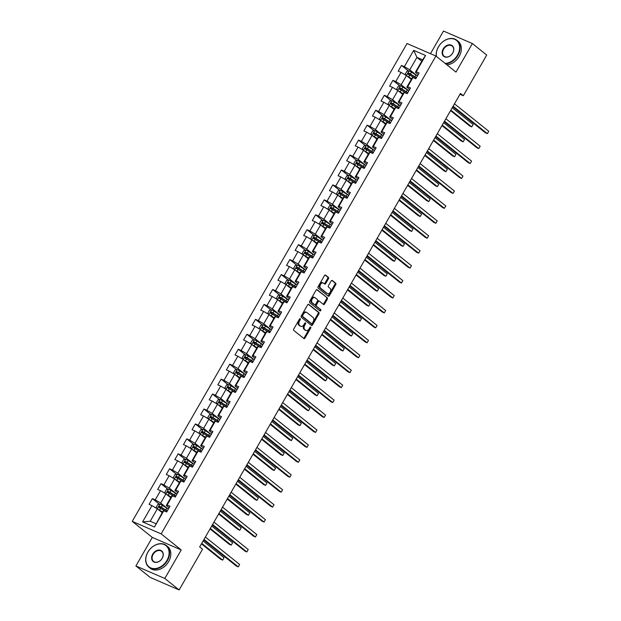 <?xml version="1.0" encoding="UTF-8"?>
<svg xmlns="http://www.w3.org/2000/svg" width="621" height="621" viewBox="0 0 621 621"><rect width="100%" height="100%" fill="white"/><g stroke="black" fill="none" stroke-linecap="round" stroke-linejoin="round"><path stroke-width="0.93" d="M300.261 318.705A0.768 0.497 113.4 0 0 299.485 319.047L293.741 329.037A1.095 0.706 113.4 0 0 293.764 330.426L303.894 338.538A1.095 0.706 113.4 0 0 304.996 338.049L310.741 328.059A0.768 0.497 113.4 0 0 309.949 327.43L309.211 328.719A3.501 2.259 113.4 0 1 306.021 330.496A3.501 2.259 113.4 0 1 305.679 330.287L304.833 329.611A3.501 2.259 113.4 0 1 304.764 325.163L305.509 323.867A0.768 0.497 113.4 0 0 304.717 323.238L303.98 324.535A3.501 2.259 113.4 0 1 300.781 326.304A3.501 2.259 113.4 0 1 300.448 326.095L299.601 325.42A3.501 2.259 113.4 0 1 299.532 320.972L300.277 319.683A0.768 0.497 113.4 0 0 300.261 318.705M328.439 278.775A1.095 0.706 113.4 0 0 328.416 277.385L325.575 275.111A1.095 0.706 113.4 0 0 324.473 275.6L318.092 286.692A1.095 0.706 113.4 0 0 318.115 288.082L328.245 296.194A1.095 0.706 113.4 0 0 329.347 295.705L335.72 284.612A1.095 0.706 113.4 0 0 335.705 283.223L332.266 280.475A1.095 0.706 113.4 0 0 331.164 280.964L328.439 285.707A1.095 0.706 113.4 0 0 328.462 287.096L330.162 288.462A2.926 1.886 113.4 0 1 330.341 291.955A2.926 1.886 113.4 0 1 327.554 293.663A2.926 1.886 113.4 0 1 327.267 293.492L320.599 288.152A2.926 1.886 113.4 0 1 320.42 284.659A2.926 1.886 113.4 0 1 323.207 282.951A2.926 1.886 113.4 0 1 323.494 283.122L324.604 284.014A1.095 0.706 113.4 0 0 325.707 283.525L328.439 278.775L327.655 278.441A1.095 0.706 113.4 0 0 327.632 277.051L325.117 275.033M455.985 72.098L472.395 43.563L486.724 55.036L463.32 95.735L460.456 93.437L199.675 546.954L202.539 549.251L179.135 589.95L164.806 578.477L181.216 549.934L161.149 533.874L435.919 56.03L455.985 72.098M308.761 304.344A1.095 0.706 113.4 0 0 307.659 304.833L301.286 315.926A1.095 0.706 113.4 0 0 301.309 317.315L311.431 325.427A1.095 0.706 113.4 0 0 312.534 324.938L318.915 313.846A1.095 0.706 113.4 0 0 318.891 312.456L308.536 304.243M309.685 301.309L316.066 290.217A1.095 0.706 113.4 0 1 317.168 289.728L327.298 297.839A1.095 0.706 113.4 0 1 327.321 299.229L324.589 303.972A1.095 0.706 113.4 0 1 323.487 304.461L319.38 301.177A1.095 0.706 113.4 0 0 318.278 301.666L316.462 304.81A1.095 0.706 113.4 0 0 316.485 306.2L320.762 309.631A0.768 0.497 113.4 0 1 320.009 310.942L309.708 302.699A1.095 0.706 113.4 0 1 309.685 301.309M161.149 533.874L132.25 521.361L407.019 43.524L435.919 56.03M408.439 70.965L401.508 65.415L398.201 71.159L401.05 72.393L395.763 81.584L392.914 80.35L389.608 86.094L392.464 87.328L387.178 96.519L384.321 95.285L381.022 101.037L383.871 102.271L378.585 111.462L375.736 110.228L372.429 115.972L375.278 117.206L369.992 126.397L367.143 125.163L363.844 130.915L366.693 132.149L361.406 141.34L358.558 140.105L355.251 145.85L358.1 147.084L352.813 156.275L349.965 155.04L346.658 160.785L349.514 162.019L344.228 171.217L341.371 169.983L338.072 175.727L340.921 176.962L335.635 186.153L332.786 184.918L329.479 190.663L332.328 191.897L327.042 201.095L324.193 199.861L320.894 205.605L323.743 206.84L318.457 216.03L315.608 214.796L312.301 220.54L315.15 221.775L309.863 230.965L307.015 229.731L303.708 235.483L306.564 236.717L301.278 245.908L298.422 244.674L295.122 250.418L297.971 251.652L292.685 260.843L289.836 259.609L286.529 265.353L289.378 266.588L284.092 275.786L281.243 274.552L277.944 280.296L280.793 281.53L275.507 290.721L272.658 289.487L269.351 295.231L272.2 296.465L266.914 305.664L264.065 304.43L260.758 310.174L263.615 311.408L258.328 320.599L255.472 319.365L252.173 325.109L255.021 326.343L249.735 335.542L246.886 334.308L243.579 340.052L246.428 341.286L241.142 350.477L238.293 349.243L234.994 354.987L237.843 356.221L232.557 365.412L229.708 364.178L226.401 369.93L229.25 371.164L223.964 380.355L221.115 379.12L217.808 384.865L220.665 386.099L215.378 395.29L212.522 394.056L209.223 399.8L212.071 401.034L206.785 410.233L203.936 408.998L200.63 414.743L203.478 415.977L198.192 425.168L195.343 423.933L192.036 429.678L194.893 430.912L189.607 440.11L186.758 438.876L183.451 444.62L186.3 445.855L181.014 455.046L178.165 453.811L174.858 459.556L177.715 460.79L172.428 469.988L169.572 468.754L166.273 474.498L169.122 475.733L163.835 484.923L160.986 483.689L157.68 489.433L160.529 490.668L155.242 499.858L152.393 498.624L149.087 504.376L151.943 505.61L142.582 521.888L154.458 527.027L162.981 511.23L163.812 510.749L166.669 511.983L169.968 506.239L167.119 505.005L166.288 505.486L171.575 496.295L172.405 495.806L175.254 497.041L178.561 491.296L175.712 490.062L174.881 490.543L180.16 481.353L180.998 480.871L183.847 482.106L187.154 476.361L184.297 475.127L183.467 475.608L188.753 466.418L189.584 465.929L192.44 467.163L195.739 461.419L192.89 460.184L192.06 460.673L197.346 451.475L198.177 450.993L201.025 452.228L204.332 446.483L201.476 445.249L200.645 445.731L205.931 436.54L206.762 436.058L209.619 437.293L212.918 431.541L210.069 430.306L209.238 430.795L214.524 421.597L215.355 421.116L218.204 422.35L221.511 416.606L218.662 415.371L217.831 415.853L223.118 406.662L223.948 406.181L226.797 407.415L230.104 401.663L227.247 400.429L226.417 400.918L231.703 391.719L232.533 391.238L235.39 392.472L238.689 386.728L235.84 385.494L235.01 385.975L240.296 376.784L241.127 376.303L243.975 377.537L247.282 371.793L244.426 370.558L243.595 371.04L248.881 361.849L249.712 361.36L252.568 362.594L255.868 356.85L253.019 355.616L252.188 356.097L257.474 346.906L258.305 346.425L261.154 347.659L264.461 341.915L261.612 340.681L260.781 341.162L266.067 331.971L266.898 331.482L269.747 332.716L273.054 326.972L270.197 325.738L269.367 326.227L274.653 317.028L275.483 316.547L278.34 317.781L281.639 312.037L278.79 310.803L277.96 311.284L283.246 302.093L284.076 301.612L286.925 302.846L290.232 297.094L287.376 295.86L286.545 296.349L291.831 287.15L292.662 286.669L295.518 287.903L298.817 282.159L295.969 280.925L295.138 281.406L300.424 272.215L301.255 271.734L304.104 272.968L307.411 267.216L304.562 265.982L303.731 266.471L309.017 257.273L309.848 256.791L312.697 258.025L316.004 252.281L313.147 251.047L312.316 251.528L317.603 242.337L318.433 241.856L321.29 243.09L324.589 237.346L321.74 236.112L320.91 236.593L326.196 227.402L327.026 226.913L329.875 228.148L333.182 222.403L330.333 221.169L329.495 221.65L334.781 212.46L335.612 211.978L338.468 213.213L341.767 207.468L338.919 206.234L338.088 206.715L343.374 197.525L344.205 197.036L347.054 198.27L350.36 192.526L347.512 191.291L346.681 191.78L351.967 182.582L352.798 182.1L355.647 183.335L358.954 177.59L356.097 176.356L355.266 176.838L360.553 167.647L361.383 167.165L364.24 168.4L367.539 162.648L364.69 161.413L363.859 161.902L369.146 152.704L369.976 152.223L372.825 153.457L376.132 147.713L373.283 146.478L372.445 146.96L377.731 137.769L378.569 137.288L381.418 138.522L384.717 132.778L381.868 131.543L381.038 132.025L386.324 122.834L387.155 122.345L390.004 123.579L393.31 117.835L390.462 116.601L389.631 117.082L394.917 107.891L395.748 107.41L398.597 108.644L401.903 102.9L399.047 101.665L398.216 102.147L403.503 92.956L404.333 92.467L407.19 93.701L410.489 87.957L407.64 86.723L406.809 87.204L412.096 78.013L412.926 77.532L415.775 78.766L419.082 73.022L416.233 71.788L415.395 72.269L422.559 59.818L416.932 57.388L409.775 69.831L417.196 75.778M401.508 65.415L404.356 66.649L413.718 50.363L425.587 55.51L416.233 71.788M412.926 77.532L407.64 86.723M404.333 92.467L399.047 101.665M395.748 107.41L390.462 116.601M387.155 122.345L381.868 131.543M378.569 137.288L373.283 146.478M369.976 152.223L364.69 161.413M361.383 167.165L356.097 176.356M352.798 182.1L347.512 191.291M344.205 197.036L338.919 206.234M335.612 211.978L330.333 221.169M327.026 226.913L321.74 236.112M318.433 241.856L313.147 251.047M309.848 256.791L304.562 265.982M301.255 271.734L295.969 280.925M292.662 286.669L287.376 295.86M284.076 301.612L278.79 310.803M275.483 316.547L270.197 325.738M266.898 331.482L261.612 340.681M258.305 346.425L253.019 355.616M249.712 361.36L244.426 370.558M241.127 376.303L235.84 385.494M232.533 391.238L227.247 400.429M223.948 406.181L218.662 415.371M215.355 421.116L210.069 430.306M206.762 436.058L201.476 445.249M198.177 450.993L192.89 460.184M189.584 465.929L184.297 475.127M180.998 480.871L175.712 490.062M172.405 495.806L167.119 505.005M163.812 510.749L154.458 527.027M408.602 90.713L401.182 84.774L406.468 75.583L411.281 79.434M409.627 89.463L406.809 87.204M406.468 75.583L401.05 72.393M401.182 84.774L395.763 81.584M400.017 105.655L392.596 99.709L397.882 90.519L402.687 94.369M401.034 104.406L398.216 102.147M397.882 90.519L392.464 87.328M392.596 99.709L387.178 96.519M391.424 120.59L384.003 114.652L389.289 105.454L394.102 109.312M392.449 119.341L389.631 117.082M389.289 105.454L383.871 102.271M384.003 114.652L378.585 111.462M382.831 135.533L375.41 129.587L380.696 120.396L385.509 124.247M383.856 134.276L381.038 132.025M380.696 120.396L375.278 117.206M375.41 129.587L369.992 126.397M374.246 150.468L366.825 144.53L372.111 135.331L376.916 139.182M375.263 149.219L372.445 146.96M372.111 135.331L366.693 132.149M366.825 144.53L361.406 141.34M365.653 165.403L358.232 159.465L363.518 150.274L368.331 154.124M366.677 164.154L363.859 161.902M363.518 150.274L358.1 147.084M358.232 159.465L352.813 156.275M357.067 180.346L349.646 174.4L354.933 165.209L359.738 169.059M358.084 179.096L355.266 176.838M354.933 165.209L349.514 162.019M349.646 174.4L344.228 171.217M348.474 195.281L341.053 189.343L346.339 180.152L351.152 184.002M349.499 194.031L346.681 191.78M346.339 180.152L340.921 176.962M341.053 189.343L335.635 186.153M339.881 210.224L332.46 204.278L337.746 195.087L342.559 198.937M340.906 208.974L338.088 206.715M337.746 195.087L332.328 191.897M332.46 204.278L327.042 201.095M331.296 225.159L323.875 219.221L329.161 210.03L333.966 213.88M332.313 223.909L329.495 221.65M329.161 210.03L323.743 206.84M323.875 219.221L318.457 216.03M322.703 240.102L315.282 234.156L320.568 224.965L325.381 228.815M323.727 238.852L320.91 236.593M320.568 224.965L315.15 221.775M315.282 234.156L309.863 230.965M314.117 255.037L306.696 249.099L311.983 239.9L316.788 243.758M315.134 253.787L312.316 251.528M311.983 239.9L306.564 236.717M306.696 249.099L301.278 245.908M305.524 269.98L298.103 264.034L303.39 254.843L308.202 258.693M306.549 268.722L303.731 266.471M303.39 254.843L297.971 251.652M298.103 264.034L292.685 260.843M296.931 284.915L289.51 278.976L294.796 269.778L299.609 273.628M297.956 283.665L295.138 281.406M294.796 269.778L289.378 266.588M289.51 278.976L284.092 275.786M288.346 299.85L280.925 293.912L286.211 284.721L291.016 288.571M289.363 298.6L286.545 296.349M286.211 284.721L280.793 281.53M280.925 293.912L275.507 290.721M279.753 314.793L272.332 308.847L277.618 299.656L282.431 303.506M280.777 313.543L277.96 311.284M277.618 299.656L272.2 296.465M272.332 308.847L266.914 305.664M271.16 329.728L263.746 323.789L269.033 314.599L273.838 318.449M272.184 328.478L269.367 326.227M269.033 314.599L263.615 311.408M263.746 323.789L258.328 320.599M262.574 344.671L255.153 338.724L260.44 329.534L265.252 333.384M263.591 343.421L260.781 341.162M260.44 329.534L255.021 326.343M255.153 338.724L249.735 335.542M253.981 359.606L246.56 353.667L251.847 344.469L256.659 348.327M255.006 358.356L252.188 356.097M251.847 344.469L246.428 341.286M246.56 353.667L241.142 350.477M245.396 374.548L237.975 368.602L243.261 359.412L248.066 363.262M246.413 373.299L243.595 371.04M243.261 359.412L237.843 356.221M237.975 368.602L232.557 365.412M236.803 389.483L229.382 383.545L234.668 374.347L239.481 378.205M237.827 388.234L235.01 385.975M234.668 374.347L229.25 371.164M229.382 383.545L223.964 380.355M228.21 404.426L220.797 398.48L226.083 389.289L230.888 393.14M229.234 403.169L226.417 400.918M226.083 389.289L220.665 386.099M220.797 398.48L215.378 395.29M219.624 419.361L212.203 413.423L217.49 404.224L222.302 408.075M220.641 418.112L217.831 415.853M217.49 404.224L212.071 401.034M212.203 413.423L206.785 410.233M211.031 434.296L203.61 428.358L208.897 419.167L213.709 423.017M212.056 433.047L209.238 430.795M208.897 419.167L203.478 415.977M203.61 428.358L198.192 425.168M202.446 449.239L195.025 443.293L200.311 434.102L205.116 437.952M203.463 447.989L200.645 445.731M200.311 434.102L194.893 430.912M195.025 443.293L189.607 440.11M193.853 464.174L186.432 458.236L191.718 449.045L196.531 452.895M194.878 462.924L192.06 460.673M191.718 449.045L186.3 445.855M186.432 458.236L181.014 455.046M185.26 479.117L177.847 473.171L183.133 463.98L187.938 467.83M186.284 477.867L183.467 475.608M183.133 463.98L177.715 460.79M177.847 473.171L172.428 469.988M176.674 494.052L169.254 488.114L174.54 478.915L179.353 482.773M177.691 492.802L174.881 490.543M174.54 478.915L169.122 475.733M169.254 488.114L163.835 484.923M168.081 508.995L160.66 503.049L165.947 493.858L170.759 497.708M169.106 507.737L166.288 505.486M165.947 493.858L160.529 490.668M160.66 503.049L155.242 499.858M142.582 521.888L150.204 521.244L157.361 508.793L162.166 512.651M157.361 508.793L151.943 505.61M181.216 549.934L152.316 537.429L135.906 565.964L164.806 578.477M135.906 565.964L150.235 577.437L179.135 589.95M472.395 43.563L443.495 31.05L430.477 53.678M152.316 537.429L132.25 521.361M459.975 94.283L463.32 95.735M150.204 521.244L155.824 523.682M421.744 61.238L416.932 57.388L413.718 50.363M418.212 74.528L415.395 72.269M425.587 55.51L422.559 59.818M409.775 69.831L404.356 66.649M159.333 504.182L152.393 498.624M167.926 489.247L160.986 483.689M176.511 474.304L169.572 468.754M185.105 459.369L178.165 453.811M193.69 444.426L186.758 438.876M202.283 429.491L195.343 423.933M210.876 414.549L203.936 408.998M219.461 399.613L212.522 394.056M228.054 384.678L221.115 379.12M236.64 369.736L229.708 364.178M245.233 354.801L238.293 349.243M253.826 339.858L246.886 334.308M262.411 324.923L255.472 319.365M271.004 309.98L264.065 304.43M279.59 295.045L272.658 289.487M288.183 280.11L281.243 274.552M296.776 265.167L289.836 259.609M305.361 250.232L298.422 244.674M313.954 235.289L307.015 229.731M322.54 220.354L315.608 214.796M331.133 205.411L324.193 199.861M339.726 190.476L332.786 184.918M348.311 175.533L341.371 169.983M356.904 160.598L349.965 155.04M365.49 145.663L358.558 140.105M374.083 130.721L367.143 125.163M382.676 115.785L375.736 110.228M391.261 100.843L384.321 95.285M399.854 85.908L392.914 80.35M299.648 318.837A0.768 0.497 113.4 0 1 299.493 319.341L298.748 320.63A3.501 2.259 113.4 0 0 298.817 325.086L299.601 325.42M300.781 326.304L300.005 325.963A3.501 2.259 113.4 0 1 299.664 325.761L298.817 325.086M306.021 330.496L305.237 330.155A3.501 2.259 113.4 0 1 304.895 329.953L304.057 329.277A3.501 2.259 113.4 0 1 303.98 324.822L304.725 323.533A0.768 0.497 113.4 0 0 304.88 323.029M303.568 338.274A1.095 0.706 113.4 0 0 304.212 337.708L309.957 327.725A0.768 0.497 113.4 0 0 310.112 327.22M311.113 325.163A1.095 0.706 113.4 0 0 311.758 324.597L318.131 313.504A1.095 0.706 113.4 0 0 318.115 312.115L308.303 304.267M302.668 315.522A0.768 0.497 113.4 0 0 302.683 316.493L311.571 323.611A0.768 0.497 113.4 0 0 312.34 323.269L313.124 321.911A3.501 2.259 113.4 0 0 313.054 317.455L306.976 312.588A3.501 2.259 113.4 0 0 306.642 312.386A3.501 2.259 113.4 0 0 303.452 314.156L302.668 315.522L301.884 315.181A0.768 0.497 113.4 0 0 301.899 316.159L302.683 316.493M310.95 323.339A0.768 0.497 113.4 0 1 310.787 323.277L301.899 316.159M306.642 312.386L305.858 312.053A3.501 2.259 113.4 0 0 302.668 313.822L303.452 314.156M301.884 315.181L302.668 313.822M316.71 289.65L327.298 297.839M323.161 304.205A1.095 0.706 113.4 0 0 323.805 303.638L326.537 298.887A1.095 0.706 113.4 0 0 326.514 297.498M319.155 301.076L318.596 300.836A1.095 0.706 113.4 0 0 317.494 301.325L315.685 304.476A1.095 0.706 113.4 0 0 315.709 305.866L320.762 309.631M319.621 310.632A0.768 0.497 113.4 0 0 319.986 309.289M315.119 297.762A2.926 1.886 113.4 0 0 314.831 297.591A2.926 1.886 113.4 0 0 312.045 299.291A2.926 1.886 113.4 0 0 312.223 302.792L314.575 304.67A1.095 0.706 113.4 0 0 315.678 304.181L317.486 301.03A1.095 0.706 113.4 0 0 317.463 299.64L315.119 297.762M314.335 297.42A2.926 1.886 113.4 0 0 314.055 297.249A2.926 1.886 113.4 0 0 311.261 298.957A2.926 1.886 113.4 0 0 311.447 302.45L312.223 302.792M314.016 304.43A1.095 0.706 113.4 0 1 313.791 304.337L311.447 302.45M324.278 283.75A1.095 0.706 113.4 0 0 324.923 283.184L327.655 278.441M322.71 282.788A2.926 1.886 113.4 0 0 322.431 282.617A2.926 1.886 113.4 0 0 319.644 284.317A2.926 1.886 113.4 0 0 319.823 287.81L320.599 288.152M327.554 293.663L326.77 293.322A2.926 1.886 113.4 0 1 326.491 293.151L319.823 287.81M327.919 295.93A1.095 0.706 113.4 0 0 328.563 295.363L334.944 284.271A1.095 0.706 113.4 0 0 334.921 282.881L331.808 280.397M157.812 509.158A2.95 0.388 29.9 0 1 159.605 510.167L162.539 512.007M158.611 509.802L162.438 512.178M157.074 508.622L156.22 507.248L157.874 504.376L159.985 504.097A2.95 0.388 29.9 0 1 162.36 505.378L166.801 508.157A8.523 1.133 29.9 0 1 168.299 509.142M167.259 510.959A8.523 1.133 -150.1 0 0 165.753 509.981L161.313 507.194A2.95 0.388 -150.1 0 0 159.597 506.224L158.937 507.373A2.95 0.388 29.9 0 1 160.653 508.343L165.093 511.13A8.523 1.133 29.9 0 1 165.916 511.657M201.452 543.856L220.688 559.257L222.644 560.103L224.018 557.712L203.114 540.969M159.76 508.032L160.42 506.883L165.31 509.942A7.079 0.939 29.9 0 1 167.142 511.153M201.74 543.367L222.644 560.103L224.018 557.712M203.719 539.921L236.314 566.018L238.262 566.864L203.999 539.432M239.644 564.473L238.262 566.864L239.644 564.473L205.38 537.033M147.93 552.1A13.6 10.231 -51.3 0 0 150.74 567.912A13.6 10.231 -51.3 0 0 166.987 560.352A13.6 10.231 -51.3 0 0 164.177 544.547A13.6 10.231 -51.3 0 0 147.93 552.1M167.391 560.592A13.934 10.479 128.7 0 1 148.924 567.237A13.934 10.479 128.7 0 1 147.86 552.139A13.934 10.479 128.7 0 1 166.335 545.494A13.934 10.479 128.7 0 1 167.391 560.592M152.688 554.165A6.8 5.115 128.7 0 1 160.816 550.385A6.8 5.115 128.7 0 1 162.221 558.295A6.8 5.115 128.7 0 1 154.101 562.067A6.8 5.115 128.7 0 1 152.688 554.165M162.159 558.326A6.466 4.859 -51.3 0 0 161.67 551.324A6.466 4.859 -51.3 0 0 153.1 554.406A6.466 4.859 -51.3 0 0 153.589 561.415A6.466 4.859 -51.3 0 0 162.159 558.326M166.335 545.494L167.6 546.503A13.934 10.479 128.7 0 1 168.656 561.601A13.934 10.479 128.7 0 1 150.181 568.246L148.924 567.237M445.11 63.389A13.6 10.231 -51.3 0 0 457.506 55.129A13.6 10.231 -51.3 0 0 454.696 39.317A13.6 10.231 -51.3 0 0 438.442 46.878A13.6 10.231 -51.3 0 0 436.516 56.511M436.33 56.364A13.934 10.479 128.7 0 1 438.379 46.909A13.934 10.479 128.7 0 1 456.854 40.264A13.934 10.479 128.7 0 1 457.91 55.362A13.934 10.479 128.7 0 1 445.63 63.808M443.208 48.935A6.8 5.115 128.7 0 1 451.335 45.162A6.8 5.115 128.7 0 1 452.74 53.064A6.8 5.115 128.7 0 1 444.613 56.845A6.8 5.115 128.7 0 1 443.208 48.935M452.678 53.103A6.466 4.859 -51.3 0 0 452.189 46.094A6.466 4.859 -51.3 0 0 443.619 49.175A6.466 4.859 -51.3 0 0 444.108 56.185A6.466 4.859 -51.3 0 0 452.678 53.103M456.854 40.264L458.112 41.273A13.934 10.479 128.7 0 1 459.175 56.379A13.934 10.479 128.7 0 1 446.895 64.817M166.397 494.215A2.95 0.388 29.9 0 1 168.198 495.224L171.132 497.064M167.204 494.859L171.031 497.242M165.66 493.687L164.806 492.313L166.459 489.441L168.57 489.162A2.95 0.388 29.9 0 1 170.954 490.443L175.386 493.221A8.523 1.133 29.9 0 1 176.892 494.2M175.844 496.016A8.523 1.133 -150.1 0 0 174.338 495.038L169.906 492.259A2.95 0.388 -150.1 0 0 168.182 491.289L167.523 492.437A2.95 0.388 29.9 0 1 169.246 493.408L173.678 496.187A8.523 1.133 29.9 0 1 174.509 496.715M210.045 528.921L229.281 544.322L231.229 545.168L232.611 542.77L211.707 526.034M168.345 493.097L169.013 491.948L173.903 494.999A7.079 0.939 29.9 0 1 175.735 496.218M210.325 528.424L231.229 545.168L232.611 542.77M174.99 479.28A2.95 0.388 29.9 0 1 176.791 480.289L179.717 482.129M175.797 479.924L179.616 482.3M174.253 478.752L173.399 477.37L175.052 474.498L177.164 474.219A2.95 0.388 29.9 0 1 179.539 475.5L183.979 478.286A8.523 1.133 29.9 0 1 185.485 479.265M184.437 481.081A8.523 1.133 -150.1 0 0 182.931 480.103L178.499 477.324A2.95 0.388 -150.1 0 0 176.775 476.346L176.116 477.495A2.95 0.388 29.9 0 1 177.831 478.473L182.271 481.252A8.523 1.133 29.9 0 1 183.094 481.78M218.639 513.978L237.866 529.379L239.822 530.225L241.196 527.834L220.292 511.099M176.938 478.162L177.598 477.013L182.489 480.064A7.079 0.939 29.9 0 1 184.321 481.275M218.918 513.489L239.822 530.225L241.196 527.834M212.312 524.986L244.899 551.083L246.855 551.929L212.592 524.489M248.229 549.531L246.855 551.929L248.229 549.531L213.966 522.098M220.897 510.043L253.492 536.148L255.448 536.986L221.185 509.554M256.822 534.596L255.448 536.986L256.822 534.596L222.559 507.163M183.575 464.337A2.95 0.388 29.9 0 1 185.376 465.354L188.31 467.186M184.383 464.989L188.21 467.365M182.838 463.809L181.992 462.435L183.637 459.563L185.757 459.284A2.95 0.388 29.9 0 1 188.132 460.565L192.564 463.344A8.523 1.133 29.9 0 1 194.07 464.322M193.022 466.146A8.523 1.133 -150.1 0 0 191.524 465.168L187.084 462.381A2.95 0.388 -150.1 0 0 185.361 461.411L184.701 462.56A2.95 0.388 29.9 0 1 186.424 463.53L190.864 466.317A8.523 1.133 29.9 0 1 191.687 466.845M227.224 499.043L246.459 514.444L248.408 515.29L249.789 512.892L228.885 496.156M185.532 463.219L186.191 462.071L191.082 465.121A7.079 0.939 29.9 0 1 192.914 466.34M227.511 498.547L248.408 515.29L249.789 512.892M192.168 449.402A2.95 0.388 29.9 0 1 193.969 450.411L196.896 452.251M192.976 450.046L196.803 452.422M191.431 448.874L190.577 447.5L192.231 444.62L194.342 444.341A2.95 0.388 29.9 0 1 196.725 445.622L201.157 448.409A8.523 1.133 29.9 0 1 202.663 449.387M201.615 451.203A8.523 1.133 -150.1 0 0 200.109 450.225L195.677 447.446A2.95 0.388 -150.1 0 0 193.954 446.476L193.294 447.625A2.95 0.388 29.9 0 1 195.017 448.595L199.45 451.374A8.523 1.133 29.9 0 1 200.273 451.902M235.817 484.101L255.045 499.501L257.001 500.347L258.375 497.957L237.478 481.221M194.117 448.284L194.777 447.136L199.675 450.186A7.079 0.939 29.9 0 1 201.499 451.405M236.096 483.612L257.001 500.347L258.375 497.957M200.762 434.459A2.95 0.388 29.9 0 1 202.555 435.476L205.489 437.308M201.561 435.111L205.388 437.487M200.024 433.932L199.17 432.558L200.824 429.685L202.935 429.406A2.95 0.388 29.9 0 1 205.31 430.687L209.751 433.466A8.523 1.133 29.9 0 1 211.249 434.444M210.209 436.268A8.523 1.133 -150.1 0 0 208.703 435.29L204.262 432.503A2.95 0.388 -150.1 0 0 202.547 431.533L201.887 432.682A2.95 0.388 29.9 0 1 203.603 433.652L208.043 436.439A8.523 1.133 29.9 0 1 208.866 436.967M244.402 469.165L263.638 484.566L265.594 485.412L266.968 483.014L246.063 466.278M202.71 433.342L203.37 432.193L208.26 435.243A7.079 0.939 29.9 0 1 210.092 436.462M244.69 468.676L265.594 485.412L266.968 483.014M229.491 495.108L262.085 521.205L264.034 522.051L229.77 494.611M265.408 519.661L264.034 522.051L265.408 519.661L231.152 492.22M238.076 480.165L270.671 506.27L272.627 507.116L238.363 479.676M274.001 504.718L272.627 507.116L274.001 504.718L239.737 477.285M246.669 465.23L279.264 491.327L281.212 492.174L246.948 464.741M282.594 489.783L281.212 492.174L282.594 489.783L248.33 462.342M255.262 450.295L287.849 476.392L289.805 477.238L255.541 449.798M291.179 474.84L289.805 477.238L291.179 474.84L256.915 447.407M263.847 435.352L296.442 461.45L298.398 462.296L264.135 434.863M299.772 459.905L298.398 462.296L299.772 459.905L265.509 432.464M272.44 420.417L305.035 446.515L306.984 447.361L272.72 419.92M308.358 444.962L306.984 447.361L308.358 444.962L274.102 417.529M281.026 405.474L313.621 431.572L315.577 432.418L281.313 404.985M316.951 430.027L315.577 432.418L316.951 430.027L282.687 402.587M289.619 390.539L322.214 416.637L324.162 417.483L289.898 390.042M325.544 415.084L324.162 417.483L325.544 415.084L291.28 387.651M298.212 375.596L330.799 401.702L332.755 402.54L298.491 375.107M334.129 400.149L332.755 402.54L334.129 400.149L299.865 372.716M306.797 360.661L339.392 386.759L341.348 387.605L307.084 360.172M342.722 385.214L341.348 387.605L342.722 385.214L308.458 357.774M315.39 345.718L347.985 371.824L349.933 372.67L315.67 345.229M351.307 370.271L349.933 372.67L351.307 370.271L317.052 342.839M323.976 330.783L356.57 356.881L358.527 357.727L324.263 330.294M359.901 355.336L358.527 357.727L359.901 355.336L325.637 327.896M332.569 315.848L365.164 341.946L367.112 342.792L332.848 315.352M368.494 340.393L367.112 342.792L368.494 340.393L334.23 312.961M341.162 300.906L373.749 327.003L375.705 327.849L341.441 300.417M377.079 325.458L375.705 327.849L377.079 325.458L342.815 298.018M349.747 285.97L382.342 312.068L384.298 312.914L350.034 285.474M385.672 310.516L384.298 312.914L385.672 310.516L351.408 283.083M358.34 271.028L390.935 297.125L392.883 297.971L358.62 270.539M394.257 295.58L392.883 297.971L394.257 295.58L360.001 268.14M366.926 256.093L399.52 282.19L401.477 283.036L367.213 255.596M402.85 280.638L401.477 283.036L402.85 280.638L368.587 253.205M375.519 241.15L408.113 267.255L410.062 268.093L375.798 240.661M411.444 265.703L410.062 268.093L411.444 265.703L377.18 238.27M384.112 226.215L416.699 252.312L418.655 253.158L384.391 225.726M420.029 250.768L418.655 253.158L420.029 250.768L385.765 223.327M209.347 419.524A2.95 0.388 29.9 0 1 211.148 420.533L214.082 422.373M210.154 420.169L213.981 422.544M208.609 418.996L207.756 417.623L209.409 414.75L211.52 414.463A2.95 0.388 29.9 0 1 213.903 415.744L218.336 418.531A8.523 1.133 29.9 0 1 219.842 419.509M218.794 421.325A8.523 1.133 -150.1 0 0 217.288 420.347L212.856 417.568A2.95 0.388 -150.1 0 0 211.132 416.598L210.472 417.747A2.95 0.388 29.9 0 1 212.196 418.717L216.628 421.496A8.523 1.133 29.9 0 1 217.459 422.024M252.995 454.23L272.231 469.623L274.179 470.47L275.561 468.079L254.657 451.343M211.295 418.407L211.963 417.258L216.853 420.308A7.079 0.939 29.9 0 1 218.685 421.527M253.275 453.734L274.179 470.47L275.561 468.079M217.94 404.589A2.95 0.388 29.9 0 1 219.741 405.598L222.667 407.438M218.747 405.234L222.566 407.609M217.203 404.054L216.349 402.68L218.002 399.808L220.113 399.528A2.95 0.388 29.9 0 1 222.489 400.809L226.929 403.588A8.523 1.133 29.9 0 1 228.435 404.566M227.387 406.39A8.523 1.133 -150.1 0 0 225.881 405.412L221.449 402.625A2.95 0.388 -150.1 0 0 219.725 401.655L219.066 402.804A2.95 0.388 29.9 0 1 220.781 403.774L225.221 406.561A8.523 1.133 29.9 0 1 226.044 407.089M261.588 439.288L280.816 454.688L282.772 455.535L284.146 453.144L263.242 436.4M219.888 403.464L220.548 402.315L225.439 405.373A7.079 0.939 29.9 0 1 227.27 406.584M261.868 438.799L282.772 455.535L284.146 453.144M226.525 389.646A2.95 0.388 29.9 0 1 228.326 390.656L231.26 392.495M227.333 390.291L231.159 392.666M225.788 389.119L224.942 387.745L226.587 384.873L228.707 384.585A2.95 0.388 29.9 0 1 231.082 385.874L235.514 388.653A8.523 1.133 29.9 0 1 237.02 389.631M235.972 391.447A8.523 1.133 -150.1 0 0 234.474 390.469L230.034 387.69A2.95 0.388 -150.1 0 0 228.311 386.72L227.651 387.869A2.95 0.388 29.9 0 1 229.374 388.839L233.814 391.618A8.523 1.133 29.9 0 1 234.637 392.146M270.174 424.353L289.409 439.753L291.358 440.592L292.739 438.201L271.835 421.465M228.481 388.529L229.141 387.38L234.032 390.43A7.079 0.939 29.9 0 1 235.864 391.649M270.461 423.856L291.358 440.592L292.739 438.201M235.118 374.711A2.95 0.388 29.9 0 1 236.919 375.721L239.846 377.56M235.926 375.356L239.753 377.731M234.381 374.176L233.527 372.802L235.18 369.93L237.292 369.65A2.95 0.388 29.9 0 1 239.675 370.931L244.107 373.71A8.523 1.133 29.9 0 1 245.613 374.696M244.565 376.512A8.523 1.133 -150.1 0 0 243.059 375.534L238.627 372.747A2.95 0.388 -150.1 0 0 236.904 371.777L236.244 372.926A2.95 0.388 29.9 0 1 237.967 373.904L242.4 376.683A8.523 1.133 29.9 0 1 243.222 377.211M278.767 409.41L297.995 424.811L299.951 425.657L301.325 423.266L280.428 406.522M237.067 373.586L237.727 372.437L242.625 375.495A7.079 0.939 29.9 0 1 244.449 376.706M279.046 408.921L299.951 425.657L301.325 423.266M243.711 359.769A2.95 0.388 29.9 0 1 245.505 360.778L248.439 362.617M244.511 360.413L248.338 362.796M242.974 359.241L242.12 357.867L243.774 354.995L245.885 354.715A2.95 0.388 29.9 0 1 248.26 355.996L252.7 358.775A8.523 1.133 29.9 0 1 254.199 359.753M253.158 361.577A8.523 1.133 -150.1 0 0 251.652 360.591L247.212 357.812A2.95 0.388 -150.1 0 0 245.497 356.842L244.837 357.991A2.95 0.388 29.9 0 1 246.553 358.961L250.993 361.74A8.523 1.133 29.9 0 1 251.815 362.268M287.352 394.475L306.588 409.876L308.544 410.722L309.918 408.323L289.013 391.587M245.66 358.651L246.32 357.502L251.21 360.553A7.079 0.939 29.9 0 1 253.042 361.771M287.639 393.978L308.544 410.722L309.918 408.323M252.297 344.834A2.95 0.388 29.9 0 1 254.098 345.843L257.032 347.682M253.104 345.478L256.931 347.853M251.559 344.306L250.705 342.924L252.359 340.052L254.478 339.772A2.95 0.388 29.9 0 1 256.853 341.053L261.286 343.84A8.523 1.133 29.9 0 1 262.792 344.818M261.744 346.634A8.523 1.133 -150.1 0 0 260.238 345.656L255.805 342.877A2.95 0.388 -150.1 0 0 254.082 341.899L253.422 343.056A2.95 0.388 29.9 0 1 255.146 344.026L259.578 346.805A8.523 1.133 29.9 0 1 260.409 347.333M295.945 379.532L315.181 394.933L317.129 395.779L318.511 393.388L297.606 376.652M254.245 343.716L254.913 342.567L259.803 345.618A7.079 0.939 29.9 0 1 261.635 346.829M296.225 379.043L317.129 395.779L318.511 393.388M260.89 329.891A2.95 0.388 29.9 0 1 262.691 330.908L265.617 332.74M261.697 330.543L265.516 332.918M260.152 329.363L259.299 327.989L260.952 325.117L263.063 324.837A2.95 0.388 29.9 0 1 265.439 326.118L269.879 328.897A8.523 1.133 29.9 0 1 271.385 329.875M270.337 331.699A8.523 1.133 -150.1 0 0 268.831 330.721L264.399 327.935A2.95 0.388 -150.1 0 0 262.675 326.964L262.015 328.113A2.95 0.388 29.9 0 1 263.731 329.083L268.171 331.87A8.523 1.133 29.9 0 1 268.994 332.398M304.538 364.597L323.766 379.998L325.722 380.844L327.096 378.445L306.192 361.709M262.838 328.773L263.498 327.624L268.388 330.675A7.079 0.939 29.9 0 1 270.22 331.893M304.818 364.1L325.722 380.844L327.096 378.445M269.475 314.956A2.95 0.388 29.9 0 1 271.276 315.965L274.21 317.805M270.282 315.6L274.109 317.975M268.738 314.428L267.892 313.054L269.537 310.174L271.656 309.895A2.95 0.388 29.9 0 1 274.032 311.175L278.464 313.962A8.523 1.133 29.9 0 1 279.97 314.94M278.922 316.757A8.523 1.133 -150.1 0 0 277.424 315.779L272.984 313A2.95 0.388 -150.1 0 0 271.268 312.029L270.601 313.178A2.95 0.388 29.9 0 1 272.324 314.148L276.764 316.927A8.523 1.133 29.9 0 1 277.587 317.455M313.124 349.654L332.359 365.055L334.308 365.901L335.689 363.51L314.785 346.774M271.431 313.838L272.091 312.689L276.982 315.74A7.079 0.939 29.9 0 1 278.813 316.958M313.411 349.165L334.308 365.901L335.689 363.51M278.068 300.013A2.95 0.388 29.9 0 1 279.869 301.03L282.796 302.862M278.876 300.665L282.702 303.04M277.331 299.485L276.477 298.111L278.13 295.239L280.242 294.959A2.95 0.388 29.9 0 1 282.625 296.24L287.057 299.019A8.523 1.133 29.9 0 1 288.563 299.997M287.515 301.822A8.523 1.133 -150.1 0 0 286.009 300.843L281.577 298.057A2.95 0.388 -150.1 0 0 279.854 297.086L279.194 298.235A2.95 0.388 29.9 0 1 280.917 299.206L285.35 301.992A8.523 1.133 29.9 0 1 286.172 302.52M321.717 334.719L340.945 350.12L342.901 350.966L344.275 348.567L323.378 331.831M280.017 298.895L280.676 297.746L285.575 300.797A7.079 0.939 29.9 0 1 287.399 302.016M321.996 334.23L342.901 350.966L344.275 348.567M286.661 285.078A2.95 0.388 29.9 0 1 288.454 286.087L291.389 287.927M287.469 285.722L291.288 288.097M285.924 284.55L285.07 283.176L286.723 280.304L288.835 280.017A2.95 0.388 29.9 0 1 291.21 281.297L295.65 284.084A8.523 1.133 29.9 0 1 297.149 285.062M296.108 286.879A8.523 1.133 -150.1 0 0 294.602 285.901L290.162 283.122A2.95 0.388 -150.1 0 0 288.447 282.151L287.787 283.3A2.95 0.388 29.9 0 1 289.502 284.271L293.943 287.049A8.523 1.133 29.9 0 1 294.765 287.577M330.302 319.784L349.538 335.177L351.494 336.023L352.868 333.632L331.963 316.896M288.61 283.96L289.27 282.811L294.16 285.862A7.079 0.939 29.9 0 1 295.992 287.081M330.589 319.287L351.494 336.023L352.868 333.632M295.247 270.143A2.95 0.388 29.9 0 1 297.048 271.152L299.982 272.992M296.054 270.787L299.881 273.162M294.509 269.607L293.655 268.233L295.309 265.361L297.428 265.082A2.95 0.388 29.9 0 1 299.803 266.362L304.236 269.141A8.523 1.133 29.9 0 1 305.742 270.119M304.694 271.944A8.523 1.133 -150.1 0 0 303.195 270.966L298.755 268.179A2.95 0.388 -150.1 0 0 297.032 267.209L296.372 268.357A2.95 0.388 29.9 0 1 298.096 269.328L302.528 272.114A8.523 1.133 29.9 0 1 303.358 272.642M338.895 304.841L358.131 320.242L360.079 321.088L361.461 318.697L340.556 301.953M297.195 269.017L297.863 267.868L302.753 270.927A7.079 0.939 29.9 0 1 304.585 272.138M339.182 304.352L360.079 321.088L361.461 318.697M303.84 255.2A2.95 0.388 29.9 0 1 305.641 256.209L308.567 258.049M304.647 255.844L308.466 258.22M303.102 254.672L302.248 253.298L303.902 250.426L306.013 250.139A2.95 0.388 29.9 0 1 308.389 251.427L312.829 254.206A8.523 1.133 29.9 0 1 314.335 255.184M313.287 257.001A8.523 1.133 -150.1 0 0 311.781 256.023L307.348 253.244A2.95 0.388 -150.1 0 0 305.625 252.273L304.965 253.422A2.95 0.388 29.9 0 1 306.681 254.393L311.121 257.172A8.523 1.133 29.9 0 1 311.944 257.699M347.488 289.906L366.716 305.307L368.672 306.153L370.046 303.754L349.142 287.018M305.788 254.082L306.448 252.933L311.338 255.984A7.079 0.939 29.9 0 1 313.17 257.203M347.768 289.409L368.672 306.153L370.046 303.754M312.425 240.265A2.95 0.388 29.9 0 1 314.226 241.274L317.16 243.114M313.232 240.909L317.059 243.285M311.688 239.737L310.842 238.355L312.487 235.483L314.606 235.204A2.95 0.388 29.9 0 1 316.982 236.485L321.414 239.264A8.523 1.133 29.9 0 1 322.92 240.249M321.872 242.066A8.523 1.133 -150.1 0 0 320.374 241.088L315.934 238.301A2.95 0.388 -150.1 0 0 314.218 237.331L313.551 238.48A2.95 0.388 29.9 0 1 315.274 239.458L319.714 242.237A8.523 1.133 29.9 0 1 320.537 242.764M356.074 274.963L375.309 290.364L377.257 291.21L378.639 288.819L357.735 272.076M314.381 239.147L315.041 237.99L319.931 241.049A7.079 0.939 29.9 0 1 321.763 242.26M356.361 274.474L377.257 291.21L378.639 288.819M321.018 225.322A2.95 0.388 29.9 0 1 322.819 226.331L325.746 228.171M321.825 225.966L325.652 228.349M320.281 224.794L319.427 223.42L321.08 220.548L323.192 220.269A2.95 0.388 29.9 0 1 325.575 221.55L330.007 224.328A8.523 1.133 29.9 0 1 331.513 225.307M330.465 227.131A8.523 1.133 -150.1 0 0 328.959 226.145L324.527 223.366A2.95 0.388 -150.1 0 0 322.804 222.396L322.144 223.544A2.95 0.388 29.9 0 1 323.867 224.515L328.299 227.294A8.523 1.133 29.9 0 1 329.122 227.822M364.667 260.028L383.894 275.429L385.851 276.275L387.225 273.877L366.328 257.141M322.967 224.204L323.626 223.055L328.525 226.106A7.079 0.939 29.9 0 1 330.349 227.325M364.946 259.531L385.851 276.275L387.225 273.877M329.611 210.387A2.95 0.388 29.9 0 1 331.412 211.396L334.339 213.236M330.419 211.031L334.238 213.407M328.874 209.859L328.02 208.477L329.673 205.605L331.785 205.326A2.95 0.388 29.9 0 1 334.16 206.607L338.6 209.393A8.523 1.133 29.9 0 1 340.098 210.372M339.058 212.188A8.523 1.133 -150.1 0 0 337.552 211.21L333.112 208.431A2.95 0.388 -150.1 0 0 331.397 207.461L330.737 208.609A2.95 0.388 29.9 0 1 332.452 209.58L336.892 212.359A8.523 1.133 29.9 0 1 337.715 212.887M373.252 245.085L392.488 260.486L394.444 261.332L395.818 258.941L374.913 242.206M331.56 209.269L332.219 208.12L337.11 211.171A7.079 0.939 29.9 0 1 338.942 212.39M373.539 244.596L394.444 261.332L395.818 258.941M338.197 195.444A2.95 0.388 29.9 0 1 339.998 196.461L342.932 198.293M339.004 196.096L342.831 198.472M337.459 194.916L336.605 193.542L338.259 190.67L340.378 190.391A2.95 0.388 29.9 0 1 342.753 191.672L347.186 194.451A8.523 1.133 29.9 0 1 348.691 195.429M347.644 197.253A8.523 1.133 -150.1 0 0 346.145 196.275L341.705 193.488A2.95 0.388 -150.1 0 0 339.982 192.518L339.322 193.667A2.95 0.388 29.9 0 1 341.045 194.637L345.478 197.424A8.523 1.133 29.9 0 1 346.308 197.952M381.845 230.15L401.081 245.551L403.029 246.397L404.411 243.999L383.506 227.263M340.145 194.326L340.813 193.178L345.703 196.228A7.079 0.939 29.9 0 1 347.535 197.447M382.132 229.661L403.029 246.397L404.411 243.999M346.79 180.509A2.95 0.388 29.9 0 1 348.591 181.518L351.517 183.358M347.597 181.153L351.416 183.529M346.052 179.981L345.198 178.607L346.852 175.727L348.963 175.448A2.95 0.388 29.9 0 1 351.339 176.729L355.779 179.516A8.523 1.133 29.9 0 1 357.285 180.494M356.237 182.31A8.523 1.133 -150.1 0 0 354.731 181.332L350.298 178.553A2.95 0.388 -150.1 0 0 348.575 177.583L347.915 178.732A2.95 0.388 29.9 0 1 349.631 179.702L354.071 182.481A8.523 1.133 29.9 0 1 354.894 183.009M390.438 215.208L409.666 230.608L411.622 231.454L412.996 229.064L392.092 212.328M348.738 179.391L349.398 178.243L354.288 181.293A7.079 0.939 29.9 0 1 356.12 182.512M390.718 214.719L411.622 231.454L412.996 229.064M355.375 165.566A2.95 0.388 29.9 0 1 357.176 166.583L360.11 168.415M356.182 166.218L360.009 168.594M354.638 165.039L353.791 163.665L355.445 160.792L357.556 160.513A2.95 0.388 29.9 0 1 359.932 161.794L364.372 164.573A8.523 1.133 29.9 0 1 365.87 165.551M364.822 167.375A8.523 1.133 -150.1 0 0 363.324 166.397L358.884 163.61A2.95 0.388 -150.1 0 0 357.168 162.64L356.501 163.789A2.95 0.388 29.9 0 1 358.224 164.759L362.664 167.546A8.523 1.133 29.9 0 1 363.487 168.074M399.024 200.273L418.259 215.673L420.207 216.519L421.589 214.121L400.685 197.385M357.331 164.449L357.991 163.3L362.881 166.35A7.079 0.939 29.9 0 1 364.713 167.569M399.311 199.783L420.207 216.519L421.589 214.121M363.968 150.631A2.95 0.388 29.9 0 1 365.769 151.64L368.695 153.48M364.775 151.276L368.602 153.651M363.231 150.103L362.377 148.73L364.03 145.857L366.142 145.57A2.95 0.388 29.9 0 1 368.525 146.851L372.957 149.638A8.523 1.133 29.9 0 1 374.463 150.616M373.415 152.432A8.523 1.133 -150.1 0 0 371.909 151.454L367.477 148.675A2.95 0.388 -150.1 0 0 365.753 147.705L365.094 148.854A2.95 0.388 29.9 0 1 366.817 149.824L371.249 152.603A8.523 1.133 29.9 0 1 372.072 153.131M407.617 185.337L426.844 200.738L428.8 201.577L430.174 199.186L409.278 182.45M365.916 149.514L366.576 148.365L371.474 151.415A7.079 0.939 29.9 0 1 373.299 152.634M407.896 184.841L428.8 201.577L430.174 199.186M372.561 135.696A2.95 0.388 29.9 0 1 374.362 136.705L377.289 138.545M373.368 136.341L377.188 138.716M371.824 135.161L370.97 133.787L372.623 130.915L374.735 130.635A2.95 0.388 29.9 0 1 377.11 131.916L381.55 134.695A8.523 1.133 29.9 0 1 383.048 135.681M382.008 137.497A8.523 1.133 -150.1 0 0 380.502 136.519L376.062 133.732A2.95 0.388 -150.1 0 0 374.347 132.762L373.687 133.911A2.95 0.388 29.9 0 1 375.402 134.881L379.842 137.668A8.523 1.133 29.9 0 1 380.665 138.196M416.21 170.395L435.437 185.795L437.394 186.642L438.768 184.251L417.863 167.507M374.51 134.571L375.169 133.422L380.06 136.48A7.079 0.939 29.9 0 1 381.892 137.691M416.489 169.906L437.394 186.642L438.768 184.251M392.697 211.272L425.292 237.377L427.248 238.223L392.984 210.783M428.622 235.825L427.248 238.223L428.622 235.825L394.358 208.392M401.29 196.337L433.885 222.434L435.833 223.281L401.57 195.848M437.215 220.89L435.833 223.281L437.215 220.89L402.951 193.449M409.876 181.402L442.47 207.499L444.426 208.345L410.163 180.905M445.8 205.947L444.426 208.345L445.8 205.947L411.537 178.514M418.469 166.459L451.063 192.557L453.012 193.403L418.748 165.97M454.393 191.012L453.012 193.403L454.393 191.012L420.13 163.571M381.147 120.753A2.95 0.388 29.9 0 1 382.947 121.763L385.882 123.602M381.954 121.398L385.781 123.773M380.409 120.226L379.563 118.852L381.209 115.98L383.328 115.7A2.95 0.388 29.9 0 1 385.703 116.981L390.135 119.76A8.523 1.133 29.9 0 1 391.641 120.738M390.593 122.554A8.523 1.133 -150.1 0 0 389.095 121.576L384.655 118.797A2.95 0.388 -150.1 0 0 382.932 117.827L382.272 118.976A2.95 0.388 29.9 0 1 383.995 119.946L388.428 122.725A8.523 1.133 29.9 0 1 389.258 123.253M424.795 155.46L444.031 170.86L445.979 171.706L447.361 169.308L426.456 152.572M383.095 119.636L383.762 118.487L388.653 121.537A7.079 0.939 29.9 0 1 390.485 122.756M425.082 154.963L445.979 171.706L447.361 169.308M427.062 151.524L459.649 177.622L461.605 178.468L427.341 151.027M462.979 176.069L461.605 178.468L462.979 176.069L428.715 148.636M389.74 105.818A2.95 0.388 29.9 0 1 391.54 106.828L394.467 108.667M390.547 106.463L394.366 108.838M389.002 105.291L388.148 103.909L389.802 101.037L391.913 100.757A2.95 0.388 29.9 0 1 394.288 102.038L398.729 104.825A8.523 1.133 29.9 0 1 400.235 105.803M399.187 107.619A8.523 1.133 -150.1 0 0 397.681 106.641L393.248 103.862A2.95 0.388 -150.1 0 0 391.525 102.884L390.865 104.033A2.95 0.388 29.9 0 1 392.588 105.011L397.021 107.79A8.523 1.133 29.9 0 1 397.844 108.318M433.388 140.517L452.616 155.918L454.572 156.764L455.946 154.373L435.042 137.629M391.688 104.701L392.348 103.544L397.238 106.602A7.079 0.939 29.9 0 1 399.07 107.813M433.668 140.028L454.572 156.764L455.946 154.373M435.647 136.581L468.242 162.679L470.198 163.525L435.934 136.092M471.572 161.134L470.198 163.525L471.572 161.134L437.308 133.694M398.325 90.876A2.95 0.388 29.9 0 1 400.126 91.885L403.06 93.724M399.132 91.528L402.959 93.903M397.587 90.348L396.741 88.974L398.395 86.102L400.506 85.822A2.95 0.388 29.9 0 1 402.882 87.103L407.322 89.882A8.523 1.133 29.9 0 1 408.82 90.86M407.772 92.684A8.523 1.133 -150.1 0 0 406.274 91.698L401.834 88.919A2.95 0.388 -150.1 0 0 400.118 87.949L399.45 89.098A2.95 0.388 29.9 0 1 401.174 90.068L405.614 92.855A8.523 1.133 29.9 0 1 406.437 93.375M441.973 125.582L461.209 140.983L463.157 141.829L464.539 139.43L443.635 122.694M400.281 89.758L400.941 88.609L405.831 91.66A7.079 0.939 29.9 0 1 407.663 92.878M442.261 125.085L463.157 141.829L464.539 139.43M444.24 121.646L476.835 147.744L478.783 148.59L444.52 121.149M480.165 146.199L478.783 148.59L480.165 146.199L445.901 118.758M406.918 75.941A2.95 0.388 29.9 0 1 408.719 76.95L411.645 78.789M407.725 76.585L411.552 78.96M406.181 75.413L405.327 74.031L406.98 71.159L409.092 70.879A2.95 0.388 29.9 0 1 411.475 72.16L415.907 74.947A8.523 1.133 29.9 0 1 417.413 75.925M416.365 77.741A8.523 1.133 -150.1 0 0 414.859 76.763L410.427 73.984A2.95 0.388 -150.1 0 0 408.703 73.014L408.044 74.163A2.95 0.388 29.9 0 1 409.767 75.133L414.199 77.912A8.523 1.133 29.9 0 1 415.03 78.44M450.567 110.639L469.802 126.04L471.75 126.886L473.124 124.495L452.228 107.759M408.866 74.823L409.526 73.674L414.424 76.725A7.079 0.939 29.9 0 1 416.249 77.943M450.846 110.15L471.75 126.886L473.124 124.495M452.825 106.703L485.42 132.809L487.376 133.647L453.113 106.214M488.75 131.256L487.376 133.647L488.75 131.256L454.487 103.823M298.748 320.63L299.532 320.972M299.664 325.761L300.448 326.095M304.725 323.533L305.509 323.867M303.98 324.822L304.764 325.163M304.057 329.277L304.833 329.611M304.895 329.953L305.679 330.287M309.957 327.725L310.741 328.059M304.212 337.708L304.996 338.049M299.493 319.341L300.277 319.683M318.115 312.115L318.891 312.456M318.131 313.504L318.915 313.846M311.758 324.597L312.534 324.938M310.787 323.277L311.571 323.611M326.537 298.887L327.321 299.229M323.805 303.638L324.589 303.972M317.494 301.325L318.278 301.666M315.685 304.476L316.462 304.81M315.709 305.866L316.485 306.2M313.791 304.337L314.575 304.67M324.923 283.184L325.707 283.525M326.491 293.151L327.267 293.492M334.921 282.881L335.705 283.223M334.944 284.271L335.72 284.612M328.563 295.363L329.347 295.705M327.632 277.051L328.416 277.385M159.931 504.105L157.268 508.739M166.801 508.157L165.753 509.981M160.653 508.343L159.605 510.167M162.36 505.378L161.313 507.194M160.42 506.883L159.597 506.224M168.524 489.162L165.854 493.804M175.386 493.221L174.338 495.038M169.246 493.408L168.198 495.224M170.954 490.443L169.906 492.259M169.013 491.948L168.182 491.289M177.109 474.227L174.447 478.861M183.979 478.286L182.931 480.103M177.831 478.473L176.791 480.289M179.539 475.5L178.499 477.324M177.598 477.013L176.775 476.346M185.702 459.292L183.032 463.926M192.564 463.344L191.524 465.168M186.424 463.53L185.376 465.354M188.132 460.565L187.084 462.381M186.191 462.071L185.361 461.411M194.288 444.349L191.625 448.983M201.157 448.409L200.109 450.225M195.017 448.595L193.969 450.411M196.725 445.622L195.677 447.446M194.777 447.136L193.954 446.476M202.881 429.414L200.218 434.048M209.751 433.466L208.703 435.29M203.603 433.652L202.555 435.476M205.31 430.687L204.262 432.503M203.37 432.193L202.547 431.533M211.474 414.471L208.803 419.113M218.336 418.531L217.288 420.347M212.196 418.717L211.148 420.533M213.903 415.744L212.856 417.568M211.963 417.258L211.132 416.598M220.059 399.536L217.397 404.17M226.929 403.588L225.881 405.412M220.781 403.774L219.741 405.598M222.489 400.809L221.449 402.625M220.548 402.315L219.725 401.655M228.652 384.593L225.982 389.235M235.514 388.653L234.474 390.469M229.374 388.839L228.326 390.656M231.082 385.874L230.034 387.69M229.141 387.38L228.311 386.72M237.238 369.658L234.575 374.292M244.107 373.71L243.059 375.534M237.967 373.904L236.919 375.721M239.675 370.931L238.627 372.747M237.727 372.437L236.904 371.777M245.831 354.715L243.168 359.357M252.7 358.775L251.652 360.591M246.553 358.961L245.505 360.778M248.26 355.996L247.212 357.812M246.32 357.502L245.497 356.842M254.424 339.78L251.753 344.414M261.286 343.84L260.238 345.656M255.146 344.026L254.098 345.843M256.853 341.053L255.805 342.877M254.913 342.567L254.082 341.899M263.009 324.845L260.346 329.479M269.879 328.897L268.831 330.721M263.731 329.083L262.691 330.908M265.439 326.118L264.399 327.935M263.498 327.624L262.675 326.964M271.602 309.902L268.932 314.536M278.464 313.962L277.424 315.779M272.324 314.148L271.276 315.965M274.032 311.175L272.984 313M272.091 312.689L271.268 312.029M280.187 294.967L277.525 299.601M287.057 299.019L286.009 300.843M280.917 299.206L279.869 301.03M282.625 296.24L281.577 298.057M280.676 297.746L279.854 297.086M288.781 280.024L286.118 284.666M295.65 284.084L294.602 285.901M289.502 284.271L288.454 286.087M291.21 281.297L290.162 283.122M289.27 282.811L288.447 282.151M297.374 265.089L294.703 269.724M304.236 269.141L303.195 270.966M298.096 269.328L297.048 271.152M299.803 266.362L298.755 268.179M297.863 267.868L297.032 267.209M305.959 250.147L303.296 254.789M312.829 254.206L311.781 256.023M306.681 254.393L305.641 256.209M308.389 251.427L307.348 253.244M306.448 252.933L305.625 252.273M314.552 235.212L311.882 239.846M321.414 239.264L320.374 241.088M315.274 239.458L314.226 241.274M316.982 236.485L315.934 238.301M315.041 237.99L314.218 237.331M323.137 220.269L320.475 224.911M330.007 224.328L328.959 226.145M323.867 224.515L322.819 226.331M325.575 221.55L324.527 223.366M323.626 223.055L322.804 222.396M331.73 205.334L329.068 209.968M338.6 209.393L337.552 211.21M332.452 209.58L331.412 211.396M334.16 206.607L333.112 208.431M332.219 208.12L331.397 207.461M340.324 190.399L337.653 195.033M347.186 194.451L346.145 196.275M341.045 194.637L339.998 196.461M342.753 191.672L341.705 193.488M340.813 193.178L339.982 192.518M348.909 175.456L346.246 180.09M355.779 179.516L354.731 181.332M349.631 179.702L348.591 181.518M351.339 176.729L350.298 178.553M349.398 178.243L348.575 177.583M357.502 160.521L354.832 165.155M364.372 164.573L363.324 166.397M358.224 164.759L357.176 166.583M359.932 161.794L358.884 163.61M357.991 163.3L357.168 162.64M366.095 145.578L363.425 150.22M372.957 149.638L371.909 151.454M366.817 149.824L365.769 151.64M368.525 146.851L367.477 148.675M366.576 148.365L365.753 147.705M374.68 130.643L372.018 135.277M381.55 134.695L380.502 136.519M375.402 134.881L374.362 136.705M377.11 131.916L376.062 133.732M375.169 133.422L374.347 132.762M383.273 115.7L380.603 120.342M390.135 119.76L389.095 121.576M383.995 119.946L382.947 121.763M385.703 116.981L384.655 118.797M383.762 118.487L382.932 117.827M391.859 100.765L389.196 105.399M398.729 104.825L397.681 106.641M392.588 105.011L391.54 106.828M394.288 102.038L393.248 103.862M392.348 103.544L391.525 102.884M400.452 85.83L397.782 90.464M407.322 89.882L406.274 91.698M401.174 90.068L400.126 91.885M402.882 87.103L401.834 88.919M400.941 88.609L400.118 87.949M409.045 70.887L406.375 75.521M415.907 74.947L414.859 76.763M409.767 75.133L408.719 76.95M411.475 72.16L410.427 73.984M409.526 73.674L408.703 73.014M310.865 323.316L311.649 323.657M318.495 300.774L319.272 301.107M314.055 297.249L314.831 297.591M313.9 304.399L314.684 304.732M322.431 282.617L323.207 282.951M166.917 510.998L166.42 511.875M175.51 496.063L175.006 496.932M184.095 481.12L183.599 481.997M192.689 466.185L192.184 467.054M201.282 451.242L200.777 452.119M209.867 436.307L209.37 437.184M218.46 421.372L217.955 422.241M227.045 406.429L226.549 407.306M235.638 391.494L235.134 392.363M244.232 376.551L243.727 377.428M252.817 361.616L252.32 362.485M261.41 346.673L260.905 347.55M269.995 331.738L269.498 332.608M278.588 316.795L278.084 317.673M287.181 301.86L286.677 302.738M295.767 286.925L295.27 287.795M304.36 271.982L303.855 272.86M312.953 257.047L312.448 257.917M321.538 242.105L321.034 242.982M330.131 227.17L329.627 228.039M338.717 212.227L338.22 213.104M347.31 197.292L346.805 198.161M355.903 182.349L355.398 183.226M364.488 167.414L363.984 168.291M373.081 152.479L372.577 153.348M381.667 137.536L381.17 138.413M390.26 122.601L389.755 123.47M398.853 107.658L398.348 108.535M407.438 92.723L406.934 93.592M416.031 77.78L415.527 78.657"/></g></svg>
